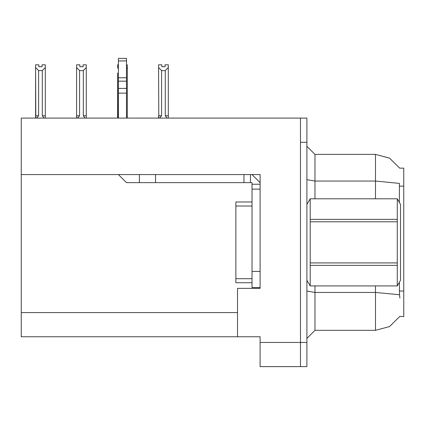 <?xml version="1.0" encoding="UTF-8"?>
<svg xmlns="http://www.w3.org/2000/svg" width="425" height="425" viewBox="0 0 425 425"><rect width="100%" height="100%" fill="white"/><g stroke="black" fill="none" stroke-linecap="round" stroke-linejoin="round"><path stroke-width="0.64" d="M260.111 342.422L300.459 342.422L300.459 366.632L300.459 118.086L21.25 118.086L21.25 174.574L260.111 174.574L260.111 288.352L237.517 288.352L237.517 336.77L260.111 336.77L260.111 366.632L306.914 366.632L306.914 342.422L300.459 342.422L300.459 142.295L306.914 142.295L306.914 342.422M237.517 336.77L21.25 336.77L21.25 174.574M399.351 202.406L399.468 183.382L375.509 181.071L375.509 154.397L389.428 158.068L399.728 168.119L403.75 168.119L403.75 316.598L399.872 316.359L389.544 326.581L375.509 330.315L375.509 285.935M300.459 118.086L306.914 118.086L306.914 142.295M167.11 118.086L165.293 115.743L168.279 115.743L168.279 118.086L168.279 67.511L165.293 70.587L161.585 70.587L161.585 115.743L158.594 115.743L158.594 118.086M118.41 115.743L117.603 115.743L117.603 118.086M126.48 64.828L127.282 64.828L127.282 115.743L126.48 115.743M83.061 66.741L79.836 66.741L83.061 66.741L83.061 64.828L86.291 64.828L86.291 67.511L83.305 70.587L79.597 70.587L79.597 115.743L76.606 115.743L76.606 118.086M86.291 67.511L86.291 115.743L83.305 115.743L83.305 70.587M42.07 66.741L38.84 66.741L42.07 66.741L42.07 64.828L45.3 64.828L45.3 67.511L42.309 70.587L38.601 70.587L38.601 115.743L35.615 115.743L35.615 118.086M45.3 67.511L45.3 115.743L42.309 115.743L42.309 70.587M252.041 287.55L260.111 287.55L252.041 287.55L252.041 271.41L260.111 271.41L260.111 189.098L252.041 189.098L252.041 182.644L243.971 182.644L243.971 174.574L155.529 174.574L155.529 182.644L243.971 182.644M118.41 174.574L126.48 182.644L155.529 182.644M126.48 88.373L126.48 58.368L118.41 58.368L118.41 88.373L126.48 88.373L126.48 118.086M252.041 202.008L235.902 202.008L235.902 282.705L252.041 282.705M306.914 204.43L310.176 198.783L310.176 219.343L397.263 219.343L397.263 198.783L400.52 204.43L400.52 280.282L397.263 285.935L397.263 265.37L310.176 265.37L310.176 285.935L397.263 285.935M397.263 219.343L397.263 221.818L310.176 221.818L310.176 265.37M310.176 262.9L397.263 262.9L397.263 265.37M310.176 219.343L310.176 221.818M399.872 298.037L399.553 294.764L375.509 292.432L314.983 292.432L314.983 330.315L306.914 338.385M399.787 168.215L389.428 158.068L375.509 154.397L389.475 158.095L399.787 168.215L389.475 158.095L375.509 154.397L314.983 154.397L314.983 198.783M399.553 294.764L399.351 282.312M375.509 330.315L314.983 330.315M314.983 154.397L306.914 146.327L314.983 154.397M161.585 70.587L158.594 67.511L158.594 64.828L161.824 64.828L161.824 66.741L165.049 66.741L161.824 66.741M165.049 66.741L165.049 64.828L168.279 64.828L168.279 67.511M158.594 67.511L158.78 118.086M161.585 115.743L159.587 118.086M165.293 115.743L165.293 70.587M127.282 115.743L127.282 118.086M117.789 118.086L117.603 72.978M118.41 64.828L117.603 64.828L117.603 67.511L118.41 68.882M127.282 67.511L126.48 68.882M79.597 70.587L76.606 67.511L76.606 64.828L79.836 64.828L79.836 66.741M79.597 115.743L77.6 118.086M76.792 118.086L76.606 115.743L76.606 117.167M76.606 67.511L76.606 115.743M85.122 118.086L83.305 115.743M86.291 115.743L86.291 118.086M38.601 70.587L35.615 67.511L35.615 64.828L38.84 64.828L38.84 66.741M38.601 115.743L36.608 118.086M35.801 118.086L35.615 67.511L35.615 115.743M44.131 118.086L42.309 115.743M45.3 115.743L45.3 118.086M158.594 115.743L158.594 117.167M117.603 75.661L117.603 115.743M139.389 182.644L139.389 174.574M260.111 184.259L252.041 184.259M252.041 271.41L252.041 189.098M252.041 174.574L260.111 182.649M250.426 182.644L250.426 174.574M118.41 118.086L118.41 93.107L126.48 93.107M118.41 93.107L118.41 88.373M126.48 81.186L118.41 81.186M126.48 77.786L118.41 77.786M397.263 262.9L397.263 221.818M310.176 198.783L397.263 198.783L310.176 198.804M306.914 280.282L310.176 285.935M310.176 285.908L397.263 285.908M21.25 312.561L237.517 312.561M403.75 186.123L399.351 186.123M403.75 291.024L399.351 291.024M375.509 198.783L375.509 181.071L314.983 181.071L306.914 179.669M314.983 285.935L314.983 292.432L306.914 291.029M160.209 117.401L160.209 118.086M78.221 117.401L78.221 118.086M37.23 117.401L37.23 118.086M126.48 60.945L118.41 60.945M235.902 278.672L252.041 278.672M235.902 206.045L252.041 206.045"/></g></svg>
